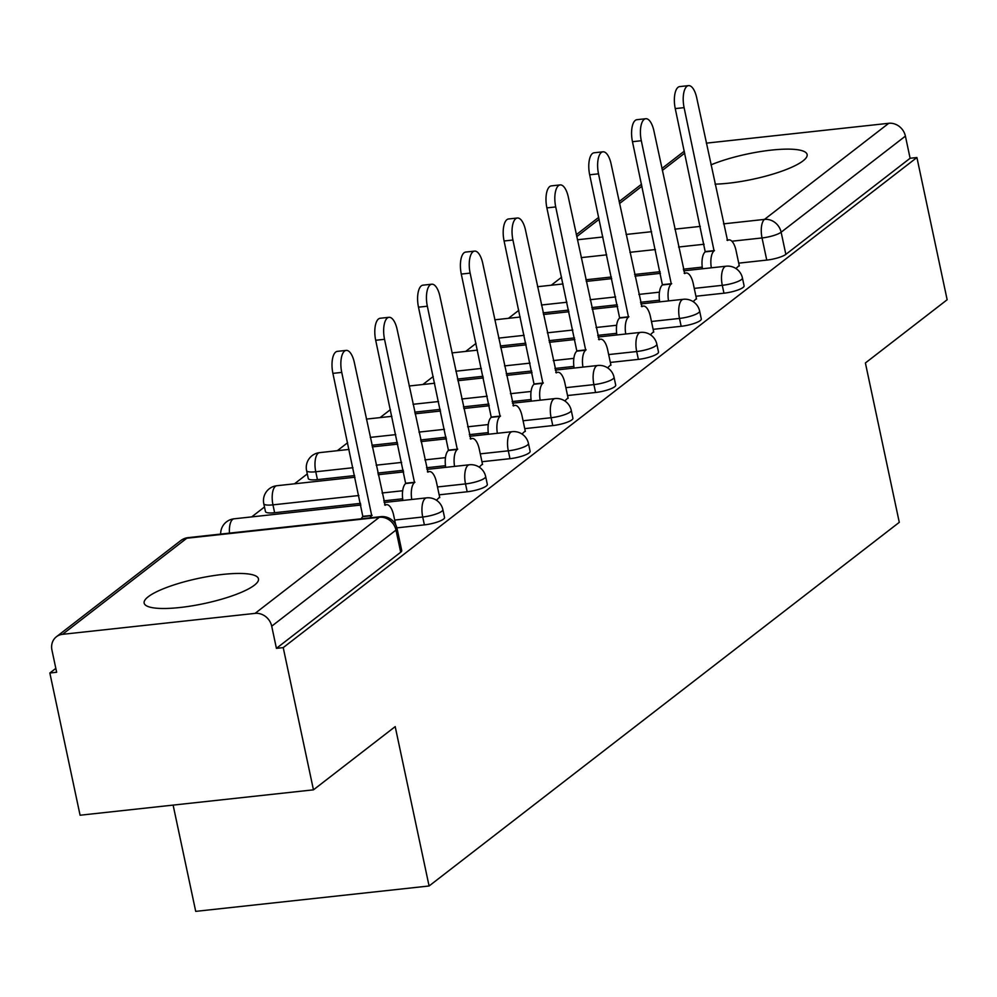 <?xml version="1.0" encoding="UTF-8"?>
<svg xmlns="http://www.w3.org/2000/svg" width="997" height="997" viewBox="0 0 997 997"><rect width="100%" height="100%" fill="white"/><g stroke="black" fill="none" stroke-linecap="round" stroke-linejoin="round"><path stroke-width="1.5" d="M715.061 184.146A58.437 12.911 -12 0 0 803.034 160.878A58.437 12.911 -12 0 0 807.121 154.51A58.437 12.911 -12 0 0 771.566 150.086A58.437 12.911 -12 0 0 710.961 164.866M148.241 596.742A58.437 12.911 -12 0 0 144.154 603.123A58.437 12.911 -12 0 0 191.736 605.902A58.437 12.911 -12 0 0 254.385 585.202A58.437 12.911 -12 0 0 258.472 578.821A58.437 12.911 -12 0 0 210.89 576.042A58.437 12.911 -12 0 0 148.241 596.742M695.931 296.246L723.959 293.193A14.98 3.315 -12 0 0 743.052 287.472A14.98 3.315 -12 0 0 744.098 285.84L742.429 277.976A14.98 3.315 168 0 1 741.382 279.609A14.98 3.315 168 0 1 722.289 285.329L694.261 288.382M653.135 329.334L681.163 326.293A14.98 3.315 -12 0 0 700.255 320.573A14.98 3.315 -12 0 0 701.302 318.928L699.632 311.076A14.98 3.315 168 0 1 698.585 312.709A14.98 3.315 168 0 1 679.493 318.429L651.465 321.483M610.338 362.434L638.367 359.381A14.98 3.315 -12 0 0 657.459 353.661A14.98 3.315 -12 0 0 658.506 352.028L656.836 344.164A14.98 3.315 168 0 1 655.789 345.797A14.98 3.315 168 0 1 636.697 351.53L608.668 354.571M567.542 395.535L595.57 392.482A14.98 3.315 -12 0 0 614.663 386.761A14.98 3.315 -12 0 0 615.71 385.129L614.04 377.265A14.98 3.315 168 0 1 612.993 378.897A14.98 3.315 168 0 1 593.9 384.618L565.872 387.671M524.746 428.635L552.774 425.582A14.98 3.315 -12 0 0 571.867 419.862A14.98 3.315 -12 0 0 572.914 418.217L571.244 410.365A14.98 3.315 168 0 1 570.197 411.998A14.98 3.315 168 0 1 551.104 417.718L523.076 420.771M481.95 461.723L509.978 458.682A14.98 3.315 -12 0 0 529.071 452.95A14.98 3.315 -12 0 0 530.117 451.317L528.447 443.453A14.98 3.315 168 0 1 527.401 445.098A14.98 3.315 168 0 1 508.308 450.818L480.28 453.859M439.154 494.824L467.182 491.77A14.98 3.315 -12 0 0 486.274 486.05A14.98 3.315 -12 0 0 487.334 484.417L485.664 476.554A14.98 3.315 168 0 1 484.604 478.186A14.98 3.315 168 0 1 465.512 483.906L437.484 486.96M396.893 527.862L424.386 524.871A14.98 3.315 -12 0 0 443.491 519.15A14.98 3.315 -12 0 0 444.537 517.518L442.867 509.654A14.98 3.315 168 0 1 441.808 511.287A14.98 3.315 168 0 1 422.716 517.007L394.687 520.06M561.61 277.216L551.266 285.217M518.814 310.316L508.47 318.317M476.018 343.404L465.674 351.418M433.234 376.505L422.878 384.506M390.438 409.605L380.081 417.606M347.641 442.705L337.285 450.706M307.288 473.911L294.489 483.807M264.492 506.999L251.693 516.895M55.832 668.376L49.85 673L56.655 672.265L51.944 650.106A14.98 13.285 -127.7 0 1 56.38 636.771A14.98 13.285 -127.7 0 1 62.512 634.329L255.07 613.379L379.334 517.281L186.788 538.23L62.512 634.329M173.117 805.102L195.711 911.37L429.084 885.984L395.198 726.614L313.457 789.836L283.223 647.614L916.916 157.526L947.15 299.748L865.396 362.97L899.282 522.341L429.084 885.984M313.457 789.836L80.084 815.222L49.85 673M706.35 143.144L888.763 123.292A14.98 13.285 52.3 0 1 905.401 136.115L910.111 158.261L785.848 254.372A14.98 3.315 168 0 1 766.755 260.092L738.727 263.146M702.249 267.121L683.306 269.178M660.101 271.695L634.603 274.474M611.398 277.004L585.9 279.771M910.111 158.261L916.916 157.526M276.418 648.349L400.694 552.238A14.98 3.315 -12 0 0 401.741 550.606L397.03 528.46A14.98 3.315 168 0 1 395.983 530.092L271.707 626.191L276.418 648.349L283.223 647.614M271.707 626.191A14.98 13.285 -127.7 0 0 255.07 613.379M436.387 500.22L439.652 497.142M479.183 467.119L482.448 464.041M521.979 434.019L525.245 430.941M564.776 400.931L568.041 397.853M607.572 367.831L610.825 364.752M650.368 334.73L653.621 331.652M693.164 301.63L696.417 298.564M659.453 300.209L640.51 302.278M617.305 304.795L591.807 307.575M568.602 310.092L543.103 312.871M616.657 333.31L597.714 335.366M574.509 337.896L549.011 340.662M525.805 343.192L500.307 345.971M573.861 366.41L554.918 368.466M531.713 370.996L506.214 373.763M483.009 376.293L457.511 379.059M531.065 399.498L512.122 401.567M488.916 404.084L463.418 406.863M440.213 409.381L414.715 412.16M488.268 432.598L469.338 434.655M446.12 437.185L420.622 439.964M397.417 442.481L371.918 445.26M445.472 465.699L426.542 467.755M403.336 470.285L377.838 473.052M354.62 475.581L317.432 479.632L315.762 471.768A14.98 3.315 168 0 1 306.59 470.634L308.26 478.498A14.98 3.315 -12 0 0 317.432 479.632M402.676 498.787L383.745 500.855M360.54 503.373L274.636 512.72L272.966 504.856A14.98 3.315 168 0 1 263.794 503.734L265.464 511.598A14.98 3.315 -12 0 0 274.636 512.72M735.96 268.542L739.213 265.464M395.672 524.659L393.678 515.312A14.98 6.094 83.8 0 0 386.574 504.669A14.98 6.094 83.8 0 0 385.154 505.267L354.371 362.646A17.236 7.004 83.8 0 0 346.196 350.396A17.236 7.004 83.8 0 0 341.747 372.404L371.719 515.661A14.98 6.094 83.8 0 0 370.086 517.829M361.25 518.801A14.98 6.094 -96.2 0 1 362.871 516.62L332.898 373.364A17.236 7.004 -96.2 0 1 337.347 351.355L346.196 350.396M372.13 515.349L363.282 516.309M439.752 497.615L436.474 482.224A14.98 6.094 83.8 0 0 429.371 471.569A14.98 6.094 83.8 0 0 427.95 472.167L397.155 329.546A17.236 7.004 83.8 0 0 388.992 317.308A17.236 7.004 83.8 0 0 384.543 339.316L414.515 482.56A14.98 6.094 83.8 0 0 411.761 499.485M402.913 500.444A14.98 6.094 -96.2 0 1 405.667 483.533L375.695 340.276A17.236 7.004 -96.2 0 1 380.144 318.267L388.992 317.308M414.926 482.249L406.078 483.209M482.548 464.515L479.27 449.124A14.98 6.094 83.8 0 0 472.167 438.468A14.98 6.094 83.8 0 0 470.746 439.079L439.951 296.458A17.236 7.004 83.8 0 0 431.788 284.207A17.236 7.004 83.8 0 0 427.339 306.216L457.311 449.473A14.98 6.094 83.8 0 0 454.557 466.384M445.709 467.344A14.98 6.094 -96.2 0 1 448.463 450.432L418.491 307.176A17.236 7.004 -96.2 0 1 422.94 285.167L431.788 284.207M457.723 449.149L448.874 450.108M525.344 431.427L522.067 416.023A14.98 6.094 83.8 0 0 514.963 405.38A14.98 6.094 83.8 0 0 513.542 405.978L482.747 263.358A17.236 7.004 83.8 0 0 474.572 251.107A17.236 7.004 83.8 0 0 470.135 273.116L500.108 416.372A14.98 6.094 83.8 0 0 497.353 433.296M488.505 434.256A14.98 6.094 -96.2 0 1 491.259 417.332L461.287 274.075A17.236 7.004 -96.2 0 1 465.736 252.067L474.572 251.107M500.519 416.061L491.671 417.02M568.14 398.326L564.863 382.935A14.98 6.094 83.8 0 0 557.759 372.28A14.98 6.094 83.8 0 0 556.338 372.878L525.544 230.257A17.236 7.004 83.8 0 0 517.368 218.007A17.236 7.004 83.8 0 0 512.932 240.015L542.891 383.272A14.98 6.094 83.8 0 0 540.15 400.196M531.301 401.155A14.98 6.094 -96.2 0 1 534.056 384.244L504.083 240.987A17.236 7.004 -96.2 0 1 508.532 218.979L517.368 218.007M543.303 382.96L534.467 383.92M610.937 365.226L607.659 349.835A14.98 6.094 83.8 0 0 600.555 339.179A14.98 6.094 83.8 0 0 599.135 339.778L568.34 197.169A17.236 7.004 83.8 0 0 560.164 184.919A17.236 7.004 83.8 0 0 555.715 206.927L585.688 350.184A14.98 6.094 83.8 0 0 582.933 367.095M574.098 368.055A14.98 6.094 -96.2 0 1 576.852 351.143L546.879 207.887A17.236 7.004 -96.2 0 1 551.316 185.878L560.164 184.919M586.099 349.86L577.263 350.819M653.72 332.138L650.455 316.734A14.98 6.094 83.8 0 0 643.352 306.079A14.98 6.094 83.8 0 0 641.931 306.69L611.136 164.069A17.236 7.004 83.8 0 0 602.961 151.818A17.236 7.004 83.8 0 0 598.512 173.827L628.484 317.083A14.98 6.094 83.8 0 0 625.73 333.995M616.894 334.967A14.98 6.094 -96.2 0 1 619.648 318.043L589.676 174.787A17.236 7.004 -96.2 0 1 594.112 152.778L602.961 151.818M628.895 316.759L620.059 317.731M696.517 299.038L693.251 283.647A14.98 6.094 83.8 0 0 686.148 272.991A14.98 6.094 83.8 0 0 684.727 273.589L653.932 130.968A17.236 7.004 83.8 0 0 645.757 118.718A17.236 7.004 83.8 0 0 641.308 140.727L671.28 283.983A14.98 6.094 83.8 0 0 668.526 300.907M659.69 301.867A14.98 6.094 -96.2 0 1 662.432 284.943L632.472 141.699A17.236 7.004 -96.2 0 1 636.909 119.69L645.757 118.718M671.691 283.671L662.843 284.631M739.313 265.937L736.048 250.546A14.98 6.094 83.8 0 0 728.932 239.891A14.98 6.094 83.8 0 0 727.523 240.489L696.729 97.88A17.236 7.004 83.8 0 0 688.553 85.63A17.236 7.004 83.8 0 0 684.104 107.639L714.076 250.895A14.98 6.094 83.8 0 0 711.322 267.807M702.474 268.766A14.98 6.094 -96.2 0 1 705.228 251.855L675.256 108.598A17.236 7.004 -96.2 0 1 679.705 86.589L688.553 85.63M714.488 250.571L705.639 251.531M723.959 293.193L722.289 285.329A14.98 6.094 -96.2 0 1 724.732 266.797A14.98 6.094 83.8 0 1 726.152 266.199L683.655 270.823M681.163 326.293L679.493 318.429A14.98 6.094 -96.2 0 1 681.936 299.898A14.98 6.094 83.8 0 1 683.356 299.287L640.859 303.911M638.367 359.381L636.697 351.53A14.98 6.094 -96.2 0 1 639.139 332.986A14.98 6.094 83.8 0 1 640.56 332.387L598.063 337.011M595.57 392.482L593.9 384.618A14.98 6.094 -96.2 0 1 596.343 366.086A14.98 6.094 83.8 0 1 597.764 365.488L555.267 370.111M552.774 425.582L551.104 417.718A14.98 6.094 -96.2 0 1 553.559 399.186A14.98 6.094 83.8 0 1 554.968 398.576L512.47 403.199M509.978 458.682L508.308 450.818A14.98 6.094 -96.2 0 1 510.763 432.274A14.98 6.094 83.8 0 1 512.171 431.676L469.674 436.3M467.182 491.77L465.512 483.906A14.98 6.094 -96.2 0 1 467.967 465.375A14.98 6.094 83.8 0 1 469.375 464.776L426.89 469.4M424.386 524.871L422.716 517.007A14.98 6.094 -96.2 0 1 425.171 498.475A14.98 6.094 83.8 0 1 426.591 497.864L384.094 502.488M766.755 260.092L762.044 237.947L731.873 241.224M704.094 244.253L678.596 247.019M655.39 249.549L629.892 252.316M606.687 254.846L581.189 257.625M577.4 239.766L602.886 236.987M626.104 234.457L651.589 231.69M674.807 229.16L700.305 226.394M723.51 223.864L764.487 219.402L888.763 123.292M684.727 153.127L662.32 170.45M641.931 186.227L619.523 203.55M599.135 219.315L576.727 236.65M659.441 292.171L638.84 294.414M615.635 296.932L590.137 299.711M566.932 302.241L541.433 305.007M616.645 325.271L596.044 327.502M572.839 330.032L547.341 332.811M524.135 335.328L498.637 338.108M573.848 358.359L553.248 360.602M530.043 363.132L504.544 365.899M481.339 368.429L455.841 371.208M531.052 391.46L510.452 393.703M487.246 396.22L461.748 398.999M438.543 401.529L413.045 404.296M488.268 424.56L467.655 426.803M444.45 429.321L418.952 432.1M395.747 434.617L370.248 437.396M445.472 457.648L424.872 459.891M401.654 462.421L376.168 465.188M352.95 467.718L315.762 471.768A14.98 6.094 83.8 0 1 318.205 453.224A14.98 6.094 83.8 0 1 319.626 452.626A14.98 14.98 0 0 0 306.59 470.634M402.676 490.748L382.075 492.992M358.87 495.521L272.966 504.856A14.98 6.094 83.8 0 1 275.409 486.324A14.98 6.094 83.8 0 1 276.83 485.726A14.98 14.98 0 0 0 263.794 503.734M220.673 534.093A14.98 14.98 0 0 1 234.033 518.814A14.98 6.094 83.8 0 0 232.613 519.425A14.98 6.094 83.8 0 0 229.484 533.133M400.694 552.238L395.983 530.092A14.98 13.285 52.3 0 0 379.334 517.281A14.98 6.094 -96.2 0 1 380.754 516.67L188.196 537.62A14.98 14.98 0 0 0 180.656 540.661L56.38 636.771M785.848 254.372L781.137 232.214A14.98 3.315 168 0 1 762.044 237.947A14.98 6.094 83.8 0 1 764.487 219.402A14.98 13.285 52.3 0 1 781.137 232.214L905.401 136.115M180.656 540.661A14.98 13.285 -127.7 0 1 186.788 538.23A14.98 6.094 -96.2 0 1 188.196 537.62M371.719 515.661L362.871 516.62M341.747 372.404L332.898 373.364M414.515 482.56L405.667 483.533M384.543 339.316L375.695 340.276M457.311 449.473L448.463 450.432M427.339 306.216L418.491 307.176M500.108 416.372L491.259 417.332M470.135 273.116L461.287 274.075M542.891 383.272L534.056 384.244M512.932 240.015L504.083 240.987M585.688 350.184L576.852 351.143M555.715 206.927L546.879 207.887M628.484 317.083L619.648 318.043M598.512 173.827L589.676 174.787M671.28 283.983L662.432 284.943M641.308 140.727L632.472 141.699M714.076 250.895L705.228 251.855M684.104 107.639L675.256 108.598M234.033 518.814L360.889 505.018M442.867 509.654A14.98 14.98 0 0 0 426.591 497.864M276.83 485.726L354.969 477.227M378.187 474.697L403.673 471.917M485.664 476.554A14.98 14.98 0 0 0 469.375 464.776M319.626 452.626L349.062 449.423M372.267 446.893L397.766 444.126M420.971 441.596L446.469 438.83M528.447 443.453A14.98 14.98 0 0 0 512.171 431.676M366.36 419.101L391.858 416.322M415.064 413.805L440.562 411.026M463.767 408.508L489.265 405.729M571.244 410.365A14.98 14.98 0 0 0 554.968 398.576M409.156 386.001L434.655 383.234M457.86 380.704L483.358 377.925M506.563 375.408L532.062 372.629M614.04 377.265A14.98 14.98 0 0 0 597.764 365.488M451.953 352.913L477.451 350.134M500.656 347.604L526.154 344.837M549.359 342.307L574.858 339.541M656.836 344.164A14.98 14.98 0 0 0 640.56 332.387M494.749 319.813L520.247 317.034M543.452 314.516L568.951 311.737M592.156 309.207L617.654 306.44M699.632 311.076A14.98 14.98 0 0 0 683.356 299.287M537.545 286.712L563.043 283.946M586.248 281.416L611.747 278.637M634.952 276.119L660.45 273.34M742.429 277.976A14.98 14.98 0 0 0 726.152 266.199M684.303 151.158L661.908 168.481M641.507 184.246L619.112 201.581M598.723 217.346L576.316 234.669M397.03 528.46A14.98 14.98 0 0 0 380.754 516.67M386.574 504.669L384.593 504.881M429.371 471.569L427.389 471.78M472.167 438.468L470.185 438.692M514.963 405.38L512.981 405.592M557.759 372.28L555.778 372.492M600.555 339.179L598.574 339.391M643.352 306.079L641.37 306.303M686.148 272.991L684.166 273.203M728.932 239.891L726.963 240.103"/></g></svg>
